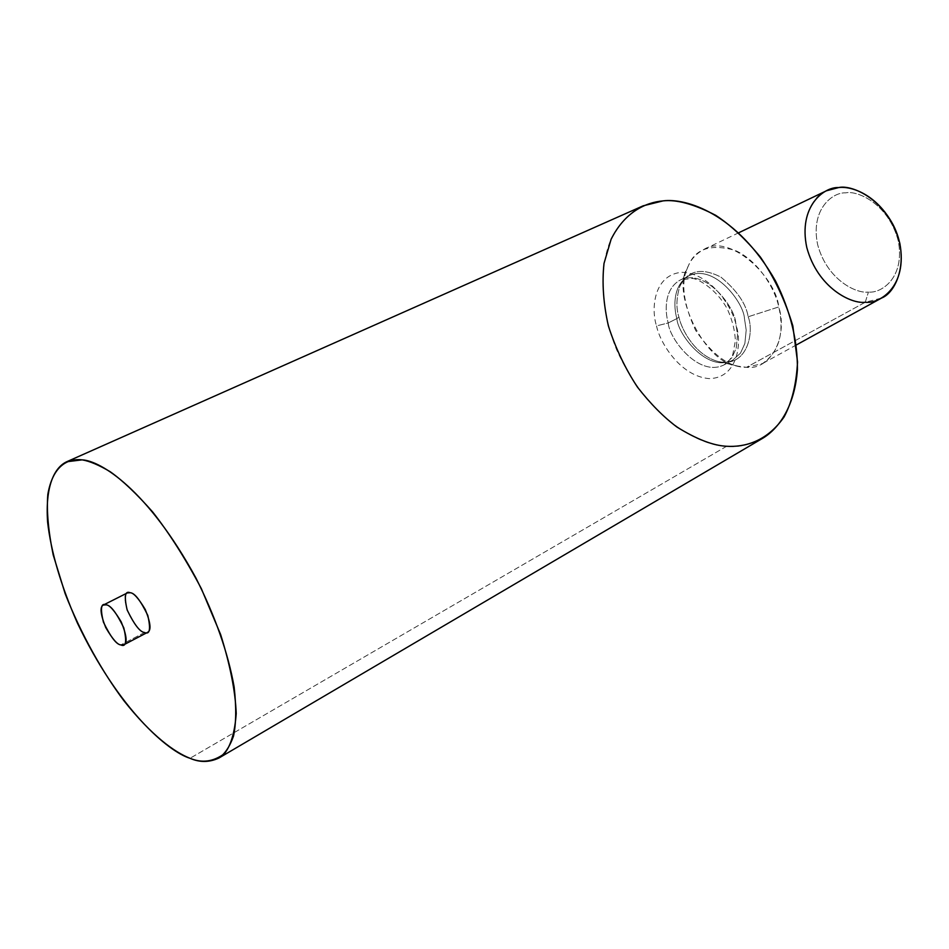 <?xml version="1.0" encoding="UTF-8"?>
<svg xmlns="http://www.w3.org/2000/svg" width="949" height="949" viewBox="0 0 949 949"><rect width="100%" height="100%" fill="white"/><g stroke="black" fill="none" stroke-linecap="round" stroke-linejoin="round"><path stroke-width="0.71" stroke-dasharray="4.75 3.56" d="M643.161 205.826C630.029 211.508 618.914 223.679 609.804 242.327C599.258 269.16 600.681 310.643 616.625 349.742C648.06 420.075 701.264 446.066 726.637 446.267C737.741 447.631 749.746 444.986 762.64 438.308M726.637 446.267L190.014 758.287L726.637 446.267M656.554 325.898C659.484 341.593 679.674 376.089 709.105 378.615C738.073 378.224 741.988 342.565 736.282 325.898C733.66 309.362 711.323 272.802 681.572 272.304C652.948 275.008 651.156 310.335 656.554 325.898C651.156 310.335 652.948 275.008 681.572 272.304C711.323 272.802 733.66 309.362 736.282 325.898C741.988 342.565 738.073 378.224 709.105 378.615C679.674 376.089 659.484 341.593 656.554 325.898L668.226 322.957C669.057 338.247 698.511 377.761 724.099 364.855L731.893 357.773L736.21 348.164L737.515 334.7L735.724 322.838C734.906 307.239 705.866 268.104 680.457 279.919C663.944 288.757 664.834 311.533 668.226 322.957L656.554 325.898M127.356 592.923C123.536 594.738 124.236 602.224 129.467 615.379C136.087 626.66 141.116 632.366 144.545 632.497L147.605 632.331M144.545 632.497L120.808 644.917L144.545 632.497M676.874 318.591C677.669 333.823 707.052 373.159 732.699 360.205L740.505 353.123L744.858 343.538L746.199 330.098L744.431 318.283C743.66 302.731 714.704 263.786 689.247 275.637C672.687 284.498 673.517 307.203 676.874 318.591L668.226 322.957C664.834 311.533 663.944 288.757 680.457 279.919C705.866 268.104 734.906 307.239 735.724 322.838L737.515 334.7L736.21 348.164L731.893 357.773L724.099 364.855C698.511 377.761 669.057 338.247 668.226 322.957L676.874 318.591C673.517 307.203 672.687 284.498 689.247 275.637C714.704 263.786 743.66 302.731 744.431 318.283L746.199 330.098L744.858 343.538L740.505 353.123L732.699 360.205C707.052 373.159 677.669 333.823 676.874 318.591L678.95 317.144C681.524 329.445 694.929 355.211 718.191 361.533C747.717 368.153 754.313 331.889 748.168 316.776C746.08 303.763 736.982 290.524 720.849 277.061C701.133 267.167 687.42 270.37 679.709 286.669C676.281 298.176 676.02 308.342 678.95 317.144L676.874 318.591M748.168 316.776C754.313 331.889 747.717 368.153 718.191 361.533C694.929 355.211 681.524 329.445 678.95 317.144C676.02 308.342 676.281 298.176 679.709 286.669C687.42 270.37 701.133 267.167 720.849 277.061C736.982 290.524 746.08 303.763 748.168 316.776L778.809 306.918C774.799 288.105 758.002 260.524 734.977 250.334C710.813 243.632 695.32 248.721 688.476 265.613L687.551 267.737C670.54 291.984 704.917 364.036 738.144 366.184L746.495 367.31C769.9 370.561 788.358 337.963 778.809 306.918L748.168 316.776M826.449 190.785C810.778 195.98 796.46 227.475 811.324 260.928C826.555 293.265 852.748 303.146 865.274 302.245L868.442 292.055C856.508 293.882 827.101 279.979 817.647 244.652C810.232 209.136 832.759 192.101 845.523 192.884C857.196 190.12 888.608 203.644 898.288 240.951C905.31 278.259 880.874 293.585 868.442 292.055C880.874 293.585 905.31 278.259 898.288 240.951C888.608 203.644 857.196 190.12 845.523 192.884C832.759 192.101 810.232 209.136 817.647 244.652C827.101 279.979 856.508 293.882 868.442 292.055L865.274 302.245L881.574 298.045M865.274 302.245L746.495 367.31C729.745 367.643 712.782 355.329 695.605 330.371C682.794 302.66 680.421 281.07 688.476 265.613C691.382 258.828 696.519 253.43 703.909 249.421C729.556 233.051 775.618 276.42 778.809 306.918C784.526 332.992 779.117 351.854 762.557 363.538L746.495 367.31L865.274 302.245M738.144 366.184L718.191 361.533C724.953 362.72 729.781 362.281 732.699 360.205L724.099 364.855C727.527 362.993 730.422 359.541 732.794 354.499L735.392 340.798C734.929 330.489 732.248 319.896 727.337 309.042C715.261 286.93 695.249 277.642 691.94 278.496L680.457 279.919L689.247 275.637C685.854 276.8 682.687 280.477 679.709 286.669L687.551 267.737M796.353 344.938L762.557 363.538M738.713 232.766L703.909 249.421"/><path stroke-width="1.42" d="M190.014 758.287C201.947 763.316 213.406 761.762 224.415 753.648C230.892 745.57 234.83 732.201 236.23 713.541C235.352 691.311 230.156 664.988 220.654 634.596L201.354 588.665C185.648 558.937 169.444 533.397 152.73 512.045C136.81 493.954 122.646 480.514 110.25 471.748C99.076 465.105 89.716 461.143 82.16 459.862C67.83 458.213 52.836 465.579 47.83 494.37C46.489 510.728 48.28 530.906 53.203 554.928L65.161 593.671C80.997 634.181 102.599 672.343 123.951 700.777C152.101 736.234 174.77 752.332 190.014 758.287C168.388 751.738 118.578 709.65 77.249 622.698C60.938 585.569 51.056 552.069 47.616 522.199C45.089 485.876 54.52 467.418 66.691 461.76L82.16 459.862C100.618 460.739 147.653 489.506 195.897 577.953C215.304 616.518 228.045 652.841 234.13 686.922C236.408 707.029 236.206 723.411 233.525 736.08C229.8 746.543 224.937 753.85 218.934 758.014C209.338 762.486 199.693 762.581 190.014 758.287M144.545 632.497C140.061 632.129 134.272 624.632 127.166 609.993C123.999 596.328 125.007 590.575 130.179 592.734C134.663 592.911 140.535 600.468 147.795 615.415C150.891 629.211 149.8 634.905 144.545 632.497M218.934 758.014L762.64 438.308C779.295 428.331 794.788 405.781 797.409 369.659C797.67 340.477 790.398 310.964 775.594 281.118C737.207 213.501 686.091 197.819 663.066 200.88L643.161 205.826L66.691 461.76M726.637 446.267C713.067 445.603 696.519 439.197 676.969 427.05C663.624 417.086 650.468 403.788 637.503 387.18C625.261 368.615 615.545 348.188 608.368 325.898C603.35 303.49 601.903 282.66 604.015 263.431L611.12 239.231C624.739 212.102 645.534 202.41 663.066 200.88C676.601 199.337 694.122 204.142 715.653 215.293C730.611 225.043 745.546 239.006 760.457 257.155C774.514 277.867 785.309 300.774 792.83 325.898L797.54 361.984C796.353 384.191 791.857 402.518 784.064 416.967C766.662 441.961 744.158 447.323 726.637 446.267M120.808 644.917C126.003 647.396 127 641.702 123.785 627.835C116.442 612.757 110.57 605.094 106.146 604.857C101.033 602.639 100.12 608.392 103.417 622.117C110.594 636.886 116.383 644.49 120.808 644.917C117.427 644.739 112.409 638.95 105.742 627.562C100.44 614.3 99.645 606.791 103.382 605.023L106.146 604.857C109.443 604.869 114.461 610.551 121.223 621.903C126.68 635.296 127.546 642.924 123.809 644.786L120.808 644.917M123.809 644.786L147.605 632.331C151.425 630.421 150.654 622.829 145.28 609.531C138.554 598.297 133.524 592.698 130.179 592.734L127.356 592.923L103.382 605.023M796.353 344.938L881.574 298.045C897.434 291.889 910.02 257.784 893.246 225.008C876.318 193.537 850.66 185.992 838.679 187.558L826.449 190.785L738.713 232.766M865.274 302.245C851.502 304.249 817.706 288.105 806.769 247.428C798.121 206.502 823.922 186.704 838.679 187.558C852.119 184.296 888.572 199.931 899.818 243.276C907.932 286.574 879.593 304.095 865.274 302.245"/></g></svg>
